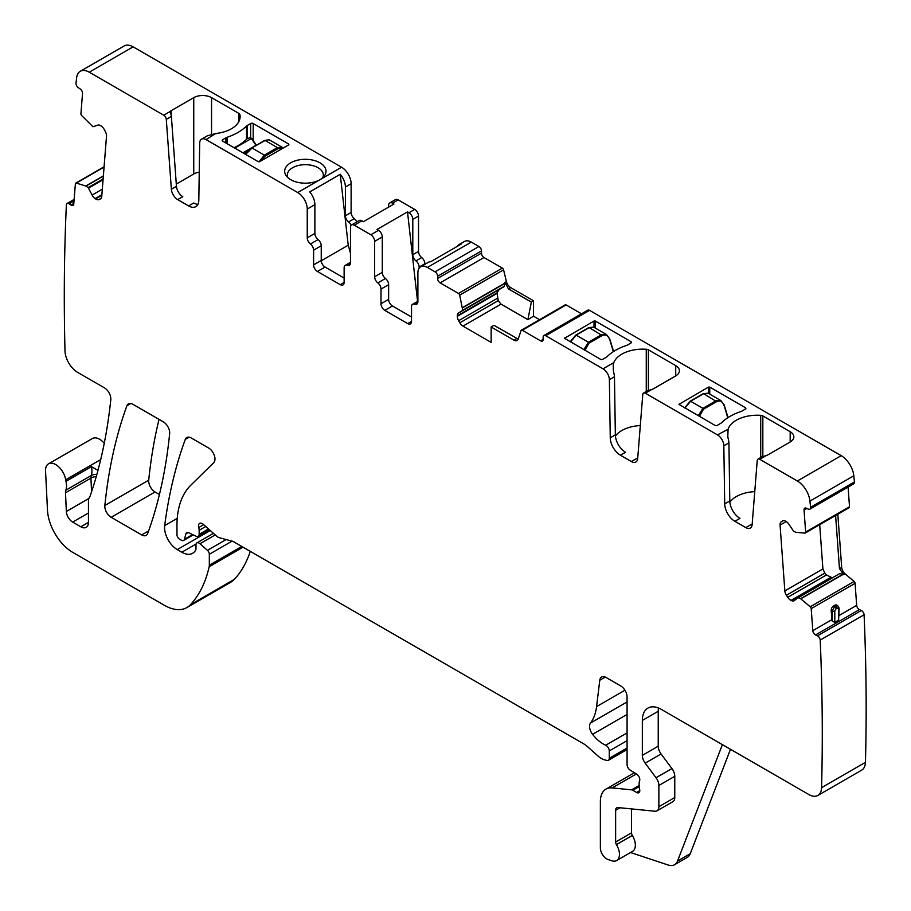 <?xml version="1.0" encoding="UTF-8"?>
<svg xmlns="http://www.w3.org/2000/svg" width="911" height="911" viewBox="0 0 911 911"><rect width="100%" height="100%" fill="white"/><g stroke="black" fill="none" stroke-linecap="round" stroke-linejoin="round"><path stroke-width="1.37" d="M282.216 147.331L277.422 147.582L278.049 148.664L264.987 156.202L260.728 161.031M264.987 156.202L264.349 155.132L259.009 161.851M269.144 139.77L265.124 140.488L277.422 147.582L264.349 155.132L252.051 148.026L245.64 154.403M247.473 125.365L250.662 123.52A1.799 1.036 180 0 1 253.201 123.52L288.81 144.086L288.81 144.815L259.555 161.702L258.291 161.702L222.683 141.148A1.799 1.036 180 0 1 222.147 140.408A1.799 1.036 180 0 1 222.683 139.679L225.86 137.846A6.297 3.633 180 0 1 227.135 137.276A53.954 31.145 180 0 0 246.494 126.094A6.297 3.633 180 0 1 247.473 125.365L247.473 138.574L250.081 137.743M247.473 138.574A6.297 3.633 0 0 0 246.494 139.315A53.954 31.145 0 0 1 234.059 147.719M249.443 137.436L251.356 138.54L256.059 145.407M570.537 341.978L576.151 335.146L570.354 341.876M583.826 349.653L588.449 342.251L576.151 335.146L589.223 327.607L593.665 327.129L588.768 327.561L575.706 335.1L570.206 341.796M584.93 350.291L589.064 343.117L588.449 342.251L601.522 334.701L606.532 334.553L609.47 338.687L613.308 351.68M609.47 338.687L609.448 339.245C607.967 335.316 605.519 334.098 602.125 335.567L589.223 327.607M684.981 408.06L690.606 401.227L684.81 407.957M698.282 415.735L702.905 408.322L690.606 401.227L703.679 393.677L708.109 393.199L703.224 393.643L690.162 401.182L684.662 407.866M699.375 416.361L703.508 409.198L702.905 408.322L715.978 400.783L720.988 400.635L723.926 404.769L727.752 417.75M723.926 404.769L723.903 405.327C722.412 401.398 719.975 400.168 716.581 401.649L703.679 393.677M133.12 46.86L89.244 72.185A17.981 10.385 -120 0 0 80.259 71.297L124.135 45.971A17.981 10.385 60 0 1 133.12 46.86L341.579 167.214A13.483 7.789 60 0 1 351.122 183.726L351.122 212.491A5.398 3.12 60 0 0 354.299 218.663A5.398 3.12 60 0 1 356.805 221.942M381.003 303.773A5.398 3.12 -120 0 0 384.818 310.378L392.447 305.982A5.398 3.12 60 0 1 388.633 299.366L381.003 303.773L381.003 289.094A5.398 3.12 60 0 0 377.826 282.911A5.398 3.12 60 0 1 374.649 276.728L374.649 241.369A5.398 3.12 60 0 0 370.834 234.753L354.299 225.211A5.398 3.12 -120 0 0 351.6 224.949L359.23 220.542A5.398 3.12 60 0 1 361.929 220.804L363.409 221.669L393.939 204.041L392.447 203.187A5.398 3.12 -120 0 0 389.749 202.925L395.476 199.611A5.398 3.12 60 0 1 398.175 199.885L414.71 209.428A5.398 3.12 60 0 1 418.525 216.032L418.525 251.402A5.398 3.12 60 0 0 421.702 257.585A5.398 3.12 60 0 1 424.879 263.757L424.879 264.338M457.106 246.46A13.483 7.789 60 0 1 458.825 244.74L464.553 241.438A13.483 7.789 60 0 1 471.294 242.098L478.924 246.505A3.598 2.073 60 0 1 481.475 250.912L481.475 253.11L437.599 278.447A3.598 2.073 -120 0 0 440.138 282.854L458.484 293.444A1.799 1.036 -120 0 1 459.691 295.153L462.708 310.264L458.609 312.928A6.297 3.633 -120 0 0 457.311 315.81L457.311 316.333A6.297 3.633 -120 0 0 458.609 320.718L459.816 322.813A6.297 3.633 -120 0 0 462.97 326.127L491.143 342.399L491.143 326.981L493.91 325.273L518.188 339.097M539.54 319.681L533.493 316.185L533.493 300.767L510.65 287.58A6.297 3.633 60 0 1 506.414 281.579L503.567 269.827A1.799 1.036 60 0 0 502.36 268.107L484.014 257.517A3.598 2.073 60 0 1 481.475 253.11M564.922 305.242A1.799 1.036 60 0 1 565.23 304.843A1.799 1.036 60 0 1 566.13 304.934L522.265 330.26A1.799 1.036 -120 0 0 521.365 330.169A1.799 1.036 -120 0 0 521.046 330.579L518.2 339.051A6.297 3.633 60 0 1 517.118 340.475A6.297 3.633 60 0 1 513.975 340.156L516.833 338.505M581.514 313.817L566.13 304.934M543.89 335.533L587.766 310.207A3.598 2.073 60 0 1 589.565 310.378L841.195 455.659A17.981 10.385 60 0 1 853.812 475.781A2197.389 1268.67 60 0 1 854.438 481.942A3.598 2.073 60 0 1 853.709 483.843L809.833 509.169A3.598 2.073 -120 0 0 810.574 507.268A2197.389 1268.67 -120 0 0 809.936 501.107A17.981 10.385 -120 0 0 797.33 480.997L759.763 459.303A3.598 2.073 -120 0 0 757.963 459.121A3.598 2.073 -120 0 0 757.223 460.522L752.144 524.565A8.996 5.193 -120 0 1 750.311 528.061A8.996 5.193 -120 0 1 745.813 527.606L734.881 521.297A14.382 8.301 -120 0 1 724.712 503.885L723.835 445.775A8.996 5.193 -120 0 0 717.481 434.889L645.307 393.222A3.598 2.073 -120 0 0 643.508 393.051A3.598 2.073 -120 0 0 642.767 394.44L637.7 458.484A8.996 5.193 -120 0 1 635.855 461.979A8.996 5.193 -120 0 1 631.357 461.535L620.425 455.215A14.382 8.301 -120 0 1 610.256 437.804L609.379 379.693A8.996 5.193 -120 0 0 603.025 368.818L545.689 335.715A3.598 2.073 -120 0 0 543.89 335.533A3.598 2.073 -120 0 0 543.15 337.184L543.15 339.382L540.599 340.851L522.265 330.26M848.745 507.78A1.799 1.036 60 0 0 849.143 507.7A1.799 1.036 60 0 0 849.519 506.744L848.084 487.089M658.459 707.984A26.977 15.578 -120 0 0 658.232 711.263L658.232 746.211L642.335 755.39L642.335 720.442A26.977 15.578 -120 0 1 647.926 708.086A26.977 15.578 -120 0 1 661.409 709.43L808.866 794.551A17.981 10.385 -120 0 0 817.862 795.451L861.726 770.114A17.981 10.385 60 0 0 865.45 762.325A2197.389 1268.67 60 0 0 864.083 614.766A3.598 2.073 60 0 0 861.328 610.507L859.426 609.607A3.598 2.073 60 0 1 856.67 605.348L855.076 583.325A1.799 1.036 60 0 0 854.097 581.457L845.112 573.873A6.297 3.633 60 0 1 841.684 567.337L837.824 514.237M250.297 551.371A170.858 98.639 60 0 1 234.4 579.316A44.958 25.963 60 0 1 230.79 582.22L186.914 607.546A44.958 25.963 -120 0 0 190.524 604.653A170.858 98.639 -120 0 0 209.166 566.722A8.996 5.193 -120 0 0 209.325 565.184L209.325 554.275A3.598 2.073 -120 0 0 207.446 550.346L199.976 543.73A4.498 2.596 -120 0 0 196.901 542.91A4.498 2.596 -120 0 0 195.979 544.972L195.979 548.638A4.498 2.596 -120 0 1 195.683 550.016A21.579 12.458 -120 0 1 192.631 553.296A21.579 12.458 -120 0 1 181.836 552.225L177.281 549.595A17.981 10.385 -120 0 1 164.686 525.601A629.455 363.421 -120 0 1 185.263 439.444A8.996 5.193 -120 0 1 186.766 437.542A8.996 5.193 -120 0 1 191.264 437.986L208.63 448.018A8.996 5.193 -120 0 1 214.301 455.329A8.996 5.193 -120 0 1 213.743 462.674L190.684 485.347A98.912 57.108 -120 0 0 176.962 525.465L176.962 534.723A3.598 2.073 -120 0 0 179.501 539.13L181.38 540.212A4.498 2.596 -120 0 0 183.623 540.428A4.498 2.596 -120 0 0 184.455 539.266L185.912 533.8A4.498 2.596 -120 0 1 186.732 532.628A4.498 2.596 -120 0 1 188.702 532.707L196.252 536.306A4.498 2.596 -120 0 0 198.222 536.374A4.498 2.596 -120 0 0 199.156 534.324L199.156 530.316A8.996 5.193 -120 0 0 198.757 527.526A5.398 3.12 -120 0 1 199.634 523.392A5.398 3.12 -120 0 1 203.324 524.372L216.328 535.907A8.996 5.193 -120 0 0 219.619 537.809L232.237 541.191A8.996 5.193 -120 0 1 233.888 541.897L583.803 743.911A17.981 10.385 -120 0 1 587.094 746.314L598.094 756.073A17.981 10.385 -120 0 0 604.676 759.876L606.92 760.469A4.498 2.596 -120 0 0 608.343 760.343A4.498 2.596 -120 0 0 609.277 758.282L609.277 750.937A4.498 2.596 -120 0 0 605.713 745.232A28.776 16.614 -120 0 1 592.583 734.334A8.996 5.193 -120 0 1 590.487 723.061A62.95 36.338 -120 0 0 596.568 706.606L599.791 680.232A8.996 5.193 -120 0 1 601.602 677.044A8.996 5.193 -120 0 1 606.1 677.488L620.721 685.937A8.996 5.193 -120 0 1 627.075 696.949L627.075 764.648A4.498 2.596 -120 0 0 630.127 770.068L636.743 774.202A4.498 2.596 -120 0 1 639.579 780.829A8.996 5.193 -120 0 0 639.158 783.221L639.158 786.307A8.996 5.193 -120 0 0 639.579 789.188A4.498 2.596 -120 0 1 638.862 792.695A4.498 2.596 -120 0 1 636.618 792.468L632.803 790.27A4.498 2.596 -120 0 0 631.585 789.837L612.146 787.913A26.977 15.578 -120 0 0 605.963 789.12A26.977 15.578 -120 0 0 600.372 801.464L600.372 847.902A8.996 5.193 -120 0 0 608.058 859.517L611.896 860.793A13.483 7.789 -120 0 0 616.656 860.553A13.483 7.789 -120 0 0 616.44 844.611A3.598 2.073 -120 0 1 615.631 842.003L615.631 810.278A5.398 3.12 -120 0 1 616.747 807.806A5.398 3.12 -120 0 1 617.988 807.567L654.941 811.234A8.996 5.193 -120 0 0 657.013 810.824A8.996 5.193 -120 0 0 658.869 806.713L658.869 785.487A8.996 5.193 -120 0 0 656.034 777.732L645.182 763.145A8.996 5.193 -120 0 1 642.335 755.39M100.7 459.577L65.683 479.801A14.382 8.301 -120 0 0 58.657 466.785A14.382 8.301 -120 0 0 48.511 463.858L92.387 438.533A14.382 8.301 60 0 1 104.264 443.27M159.425 494.502L155.041 491.963A8.996 5.193 60 0 1 148.721 480.165A629.455 363.421 60 0 1 159.026 419.379M89.244 72.185L163.764 115.207A3.598 2.073 60 0 1 166.292 119.352L171.37 189.249A8.996 5.193 60 0 0 177.702 199.611L188.634 205.932A14.382 8.301 60 0 0 195.831 206.638A14.382 8.301 60 0 0 198.814 200.261L199.68 143.164A8.996 5.193 60 0 1 201.536 139.167A8.996 5.193 60 0 1 206.034 139.611L297.715 192.54L319.966 179.695A20.68 11.945 180 0 1 286.464 176.119A20.68 11.945 180 0 1 290.711 162.807A20.68 11.945 180 0 1 317.074 161.418A20.68 11.945 180 0 1 324.225 176.119A20.68 11.945 180 0 1 319.966 179.695L341.579 167.214M238.887 121.527L238.887 113.419A3.598 2.073 180 0 1 239.912 114.649A29.676 17.127 180 0 1 240.117 116.642A29.676 17.127 180 0 1 215.782 133.496L206.034 139.611M238.887 113.419L211.557 97.648L211.557 134.27M199.236 172.145A12.595 7.265 0 0 0 193.747 174.001L193.747 97.648A12.595 7.265 180 0 1 211.557 97.648M193.747 97.648L171.177 110.675L171.177 115.378A3.598 2.073 60 0 1 171.382 116.414L176.449 186.322A8.996 5.193 -120 0 0 182.792 196.674L177.702 199.611M170.129 112.212L170.368 111.393A3.598 2.073 180 0 1 171.177 110.675M351.122 183.726L345.394 187.04A13.483 7.789 -120 0 0 340.247 174.286L309.729 191.902A13.483 7.789 -120 0 1 314.876 204.656L307.246 209.063A13.483 7.789 -120 0 0 297.715 192.54M345.394 187.04L345.394 215.793L351.122 212.491M351.122 225.347A5.398 3.12 -120 0 0 348.583 221.977A5.398 3.12 60 0 1 345.394 215.793M389.749 202.925A5.398 3.12 -120 0 0 388.633 205.385L388.633 207.104M370.834 234.753L378.464 230.358L376.983 229.492L407.502 211.876L408.982 212.73A5.398 3.12 60 0 1 412.797 219.335L412.797 254.704A5.398 3.12 -120 0 0 415.974 260.888A5.398 3.12 60 0 1 419.151 267.06L424.879 263.757M419.151 268.176L419.151 267.06M458.825 244.74A13.483 7.789 60 0 1 461.182 244.102L430.664 261.73A13.483 7.789 60 0 0 428.307 262.357L420.677 266.764A13.483 7.789 60 0 1 427.418 267.435L435.048 271.831A3.598 2.073 -120 0 1 437.599 276.238L437.599 278.447M384.818 310.378L407.707 323.599A5.398 3.12 -120 0 0 410.405 323.86A5.398 3.12 -120 0 0 411.521 321.401L411.521 306.711A5.398 3.12 60 0 1 412.649 304.24A5.398 3.12 60 0 1 414.71 304.206A5.398 3.12 60 0 0 416.771 304.16A5.398 3.12 60 0 0 417.887 301.689L417.887 272.936A13.483 7.789 60 0 1 420.677 266.764M533.493 316.185L527.89 319.659L531.341 302.099L508.418 288.867L505.013 282.399L505.013 283.321L462.708 307.747M531.341 302.099L533.493 300.767M527.89 319.659L501.039 304.149L498.237 300.63L459.816 322.813M540.599 340.851A3.598 2.073 -120 0 0 542.398 341.033A3.598 2.073 -120 0 0 543.15 339.382M620.425 455.215L625.515 452.277A14.382 8.301 -120 0 1 615.346 434.866L614.47 376.767A8.996 5.193 -120 0 0 614.367 375.537L613.342 370.64L613.205 362.942L603.025 368.818M613.205 362.942A8.996 5.193 -120 0 1 613.627 363.204L613.627 363.182A29.676 17.127 180 0 1 646.263 349.255A3.598 2.073 180 0 1 648.393 349.847L675.723 365.63A12.595 7.265 180 0 1 679.412 370.766A12.595 7.265 180 0 1 675.723 375.913L653.153 388.94A3.598 2.073 180 0 1 651.912 389.407L648.063 390.705M734.881 521.297L739.971 518.359A14.382 8.301 60 0 1 729.791 500.948L728.925 442.837A8.996 5.193 -120 0 0 728.823 441.619L727.798 436.711L728.083 429.263L717.481 434.889M728.083 429.263A29.676 17.127 180 0 1 760.719 415.336A3.598 2.073 180 0 1 762.837 415.928L790.179 431.712A12.595 7.265 180 0 1 793.857 436.847A12.595 7.265 180 0 1 790.179 441.983L767.597 455.022A3.598 2.073 180 0 1 766.367 455.489L762.518 456.775M708.462 393.404L708.462 387.107L678.957 404.359L714.828 425.289A1.799 1.036 180 0 0 717.367 425.289L720.544 423.444A6.297 3.633 180 0 0 721.535 422.715A53.954 31.145 180 0 1 740.894 411.533A6.297 3.633 180 0 0 742.169 410.963L745.346 409.13L745.346 407.661A1.799 1.036 180 0 1 745.87 408.401A1.799 1.036 180 0 1 745.346 409.13M708.462 387.107L709.737 387.107L745.346 407.661M627.713 344.893A6.297 3.633 180 0 1 626.438 345.463A53.954 31.145 180 0 0 607.079 356.634A6.297 3.633 180 0 1 606.1 357.374L602.911 359.207A1.799 1.036 180 0 1 600.372 359.207L564.501 338.277L594.018 321.025L595.282 321.025L630.89 341.591A1.799 1.036 180 0 1 631.425 342.32A1.799 1.036 180 0 1 630.89 343.048L627.713 344.893M854.438 481.942L810.574 507.268M782.731 520.739L782.185 521.058A6.297 3.633 -120 0 1 782.447 520.876A6.297 3.633 -120 0 1 785.202 520.978L785.646 521.194A6.297 3.633 -120 0 1 788.903 524.258L793.606 531.25L795.975 532.331L804.868 533.117A1.799 1.036 -120 0 0 805.278 533.037A1.799 1.036 -120 0 0 805.643 532.081L804.049 510.058A3.598 2.073 -120 0 1 804.777 508.144A3.598 2.073 -120 0 1 806.36 508.213L808.262 509.112A3.598 2.073 -120 0 0 809.833 509.169M835.603 515.524L839.464 568.623L843.711 574.682L842.903 574.272L800.598 598.698L810.221 606.783A1.799 1.036 -120 0 1 811.2 608.65L812.806 630.674A3.598 2.073 -120 0 0 815.55 634.933L817.452 635.844A3.598 2.073 -120 0 1 820.207 640.103L864.083 614.766M834.795 622.372L838.61 620.175L838.61 608.799A1.799 1.036 -0 0 0 839.133 608.058L837.699 605.587L834.681 606.532L833.531 605.974A3.598 2.255 115.5 0 0 831.208 610.507L831.88 619.662A3.598 2.073 -120 0 0 832.255 621.177L832.255 610.996A1.799 1.036 -0 0 0 834.795 610.996L834.795 622.372L832.255 621.177M833.531 605.974L834.806 605.246A3.598 2.255 115.5 0 1 836.571 605.052L837.676 605.576M838.61 620.175L839.133 608.058M817.862 795.451A17.981 10.385 -120 0 0 821.574 787.651A2197.389 1268.67 -120 0 0 820.207 640.103M730.485 749.297L690.242 853.721A17.981 10.385 -120 0 1 687.281 857.376L674.573 864.721A17.981 10.385 -120 0 1 668.218 865.029L630.549 852.537M48.511 463.858A14.382 8.301 -120 0 0 45.55 471.146L47.486 510.16A35.973 20.771 -120 0 0 72.869 552.453L164.435 605.314A44.958 25.963 -120 0 0 186.914 607.546M97.978 470.349L91.407 466.648A17.981 10.385 -120 0 1 91.271 475.531L65.831 490.209A8.996 5.193 -120 0 0 65.501 492.794L66.344 511.481A8.996 5.193 -120 0 0 72.686 522.105L80.828 526.797A10.795 6.229 -120 0 0 86.226 527.332A10.795 6.229 -120 0 0 88.458 522.39L88.458 500.822A8.996 5.193 -120 0 1 89.267 497.702A17.981 10.385 -120 0 0 90.235 495.732A654.633 377.951 -120 0 0 110.789 399.701A8.996 5.193 -120 0 0 104.48 387.881L77.708 372.428A17.981 10.385 -120 0 1 65 350.849A2197.389 1268.67 -120 0 1 64.988 350.393A2197.389 1268.67 -120 0 1 66.366 204.873A3.598 2.073 -120 0 1 67.095 203.472A3.598 2.073 -120 0 1 69.122 203.791L71.012 205.077A3.598 2.073 -120 0 0 73.039 205.396A3.598 2.073 -120 0 0 73.768 204.007L75.374 183.828A1.799 1.036 -120 0 1 75.738 183.122A1.799 1.036 -120 0 1 76.353 183.088L85.782 186.015L88.151 187.586L92.136 195.045A6.297 3.633 -120 0 0 95.154 198.609L95.598 198.905A6.297 3.633 -120 0 0 98.855 199.6L100.164 199.088A6.297 3.633 -120 0 0 100.449 198.951A6.297 3.633 -120 0 0 101.736 196.514L106.507 136.217A6.297 3.633 -120 0 0 105.482 131.879L104.389 129.726A6.297 3.633 -120 0 0 101.372 126.173L100.927 125.866A6.297 3.633 -120 0 0 97.671 125.171L92.968 126.743L81.705 115.595A1.799 1.036 -120 0 1 80.931 113.67L82.525 93.491A3.598 2.073 -120 0 0 80.214 88.971L78.312 87.684A3.598 2.073 -120 0 1 76 83.174A2197.389 1268.67 -120 0 1 76.638 77.742A17.981 10.385 -120 0 1 80.259 71.297M65.683 479.801A17.981 10.385 -120 0 0 65.979 481.327A17.981 10.385 -120 0 1 65.831 490.209M126.914 405.759A629.455 363.421 -120 0 0 104.845 505.503A8.996 5.193 -120 0 0 111.165 517.3L141.717 534.928A8.996 5.193 -120 0 0 146.204 535.372A8.996 5.193 -120 0 0 147.719 533.459A629.455 363.421 -120 0 0 169.651 433.647A8.996 5.193 -120 0 0 163.331 421.861L132.926 404.302A8.996 5.193 -120 0 0 128.428 403.858A8.996 5.193 -120 0 0 126.914 405.759L130.831 403.505M216.214 133.746A8.996 5.193 60 0 0 215.782 133.507L207.321 135.83L201.536 139.167M176.29 184.079L193.747 174.001M163.764 115.207L170.368 111.393L171.177 115.378M287.956 177.713A17.981 10.385 180 0 1 287.352 175.06A17.981 10.385 180 0 1 292.625 167.726A17.981 10.385 180 0 1 312.222 165.472A17.981 10.385 180 0 1 323.325 175.06A17.981 10.385 180 0 1 322.733 177.713M314.876 204.656L314.876 233.41A5.398 3.12 60 0 0 318.053 239.593A5.398 3.12 60 0 1 321.241 245.776L321.241 260.455A5.398 3.12 60 0 0 325.056 267.06L344.13 278.083M307.246 209.063L307.246 237.817A5.398 3.12 -120 0 0 310.423 244A5.398 3.12 -120 0 1 313.6 250.172L313.6 264.862L321.241 260.455M350.484 253.19L348.218 245.218L340.247 174.286M417.568 301.404L407.502 211.876M378.464 230.358A5.398 3.12 60 0 1 382.278 236.962L382.278 272.332A5.398 3.12 60 0 0 385.455 278.504A5.398 3.12 60 0 1 388.633 284.688L381.003 289.094M388.633 299.366L388.633 284.688M392.447 305.982L411.521 316.994M351.6 224.949A5.398 3.12 -120 0 0 350.484 227.42L350.484 262.778A5.398 3.12 -120 0 1 349.368 265.249A5.398 3.12 -120 0 1 347.307 265.295A5.398 3.12 -120 0 0 345.246 265.329A5.398 3.12 -120 0 0 344.13 267.8L344.13 282.478A5.398 3.12 60 0 1 343.014 284.949A5.398 3.12 60 0 1 340.315 284.688L344.13 282.478M498.237 300.63L497.007 292.886L499.16 289.527L504.125 286.658L505.013 283.321M754.763 491.644A29.676 17.127 0 0 0 729.859 502.143M640.308 425.562A29.676 17.127 0 0 0 615.403 436.062M819.695 524.702L822.906 568.919L824.831 573.11L786.409 595.293L787.719 597.32A6.297 3.633 -120 0 0 790.976 600.383L791.42 600.588A6.297 3.633 -120 0 0 794.176 600.702A6.297 3.633 -120 0 0 794.438 600.52L798.036 597.65L800.598 598.698M832.335 577.847L826.459 574.955L824.831 573.11M798.423 597.662L839.589 573.657L842.903 574.272M838.61 608.799L837.334 608.058L836.07 608.787A1.799 1.036 -120 0 0 834.681 606.532L832.255 610.996L831.208 610.507M674.573 864.721A17.981 10.385 -120 0 0 677.522 861.066L722.389 744.629M658.232 746.211A8.996 5.193 -120 0 0 661.079 753.966L645.182 763.145M657.013 810.824L672.91 801.646A8.996 5.193 -120 0 0 674.766 797.535L674.766 776.309A8.996 5.193 -120 0 0 671.931 768.565L661.079 753.966M616.656 860.553L632.553 851.375A13.483 7.789 -120 0 0 632.336 835.433A3.598 2.073 -120 0 1 631.528 832.825L631.528 808.911M491.143 326.981L513.975 340.156M499.16 289.527L458.609 312.928M504.125 286.658L462.526 310.674L504.125 286.658M313.6 264.862A5.398 3.12 60 0 0 317.415 271.467L340.315 284.688M197.915 204.371A14.382 8.301 60 0 1 193.724 202.994L188.634 205.932M782.185 521.058L781.091 521.935A6.297 3.633 -120 0 0 780.067 525.089L784.838 590.897A6.297 3.633 -120 0 0 786.409 595.293M745.813 527.606L750.903 524.679A8.996 5.193 -120 0 0 752.065 525.226M321.241 260.785L348.218 245.218M631.357 461.535L636.447 458.597A8.996 5.193 -120 0 0 637.609 459.144M282.456 148.493L278.049 148.664M234.765 148.117L251.356 138.54L256.037 144.587M265.124 140.488L251.447 148.197L245.344 154.232M252.051 148.026L251.447 148.197M264.509 140.647L251.857 147.958M242.93 152.843L256.037 145.27M248.225 150.622L243.658 153.253M576.151 335.146L575.524 335.487M589.064 343.117L602.125 335.567M690.606 401.227L689.969 401.569M703.508 409.198L716.581 401.649M348.583 221.977L354.299 218.663M398.175 199.885L392.447 203.187M354.299 225.211L361.929 220.804M408.982 212.73L414.71 209.428M412.797 219.335L418.525 216.032M412.797 254.704L418.525 251.402M421.702 257.585L415.974 260.888M427.418 267.435L471.294 242.098M478.924 246.505L435.048 271.831M481.475 250.912L437.599 276.238M484.014 257.517L440.138 282.854M502.36 268.107L458.484 293.444M503.567 269.827L459.691 295.153M505.036 283.048L462.686 307.497M506.414 281.579L505.013 282.399M510.65 287.58L508.418 288.867M501.039 304.149L462.97 326.127M589.565 310.378L545.689 335.715M651.912 389.407L645.307 393.222M766.367 455.489L759.763 459.303M841.195 455.659L797.33 480.997M853.812 475.781L809.936 501.107M806.839 508.44L804.049 510.058M849.519 506.744L805.643 532.081M841.684 567.337L839.464 568.623M843.711 574.682L845.112 573.873M843.153 574.374L800.792 598.834M854.097 581.457L810.221 606.783M855.076 583.325L811.2 608.65M831.88 619.662L812.806 630.674M856.67 605.348L839.133 615.472M859.426 609.607L815.55 634.933M861.328 610.507L817.452 635.844M865.45 762.325L821.574 787.651M636.345 773.951L612.146 787.913M639.158 785.464L631.585 789.837M639.169 786.592L632.803 790.27M639.795 790.634L636.618 792.468M605.268 677.078L599.791 680.232M624.946 690.219L596.568 706.606M627.075 701.937L590.487 723.061M627.075 714.418L592.583 734.334M627.075 732.899L605.713 745.232M627.075 740.654L609.277 750.937M627.075 748.011L609.277 758.282M203.677 524.69L198.757 527.526M205.727 526.512L199.156 530.316M208.471 528.938L199.156 534.324M188.156 532.502L185.912 533.8M192.597 534.563L184.455 539.266M189.169 437.189L185.263 439.444M177.246 518.348L164.686 525.601M210.27 530.544L177.281 549.595M196.116 543.981L181.836 552.225M215.224 534.928L199.976 543.73M226.133 539.551L207.446 550.346M232.066 541.145L209.325 554.275M241.779 546.452L209.325 565.184M243.032 547.169L209.166 566.722M234.4 579.316L190.524 604.653M91.407 466.648L65.979 481.327M74.019 200.967L69.122 203.791M73.814 203.46L71.012 205.077M104.059 167.089L76.353 183.088M103.364 175.857L85.782 186.015M148.721 480.165L104.845 505.503M155.041 491.963L111.165 517.3M148.63 530.942L141.717 534.928M239.912 114.649L239.912 118.635M166.292 119.352L171.382 116.414M250.662 123.52L250.662 137.834M246.494 126.094L246.494 139.315M227.135 137.276L227.135 143.722M225.86 137.846L225.86 142.981M222.683 139.679L222.683 141.148M288.81 144.086L288.81 144.815M253.201 123.52L253.201 139.542M307.246 237.817L314.876 233.41M374.649 241.369L382.278 236.962M790.179 431.712L790.179 441.983M762.837 415.928L762.837 456.309M760.719 415.336L760.719 457.527M728.925 442.837L723.835 445.775M675.723 365.63L675.723 375.913M648.393 349.847L648.393 390.227M646.263 349.255L646.263 391.457M614.47 376.767L609.379 379.693M709.737 394.144L709.737 387.107M679.219 404.723L679.219 403.994M630.89 343.048L630.89 341.591M595.282 328.062L595.282 321.025M594.018 327.334L594.018 321.025M564.763 338.653L564.763 337.913M838.61 617.51L838.61 607.33M837.334 608.058L834.806 605.246M836.07 608.787L834.795 610.996M658.232 711.263L642.335 720.442M690.242 853.721L677.522 861.066M632.336 835.433L616.44 844.611M91.555 491.826L90.929 478.104A8.996 5.193 -120 0 1 91.271 475.531A8.996 6.593 -160.3 0 1 96.828 474.551M103.353 176.085L85.976 186.117M615.346 434.866L610.256 437.804M497.349 298.352L458.609 320.718M496.894 293.479L457.311 316.333M497.007 292.886L457.311 315.81M504.432 286.179L462.708 310.264M414.71 304.206L417.83 302.395M411.521 321.401L407.707 323.599M377.826 282.911L385.455 278.504M374.649 276.728L382.278 272.332M350.428 263.484L347.307 265.295M317.415 271.467L325.056 267.06M321.241 245.776L313.6 250.172M318.053 239.593L310.423 244M176.449 186.322L171.37 189.249M101.178 198.256L98.855 199.6M101.827 195.318L95.598 198.905M101.873 194.738L95.154 198.609M102.317 189.169L92.136 195.045M103.057 179.729L88.583 188.099M103.125 178.943L88.151 187.586M88.458 522.39L80.828 526.797M88.458 512.995L72.686 522.105M88.857 498.488L66.344 511.481M96.259 476.533A8.996 4.908 177.4 0 0 90.929 478.104L65.501 492.794M631.528 832.825L615.631 842.003M619.981 807.761L615.631 810.278M674.766 797.535L658.869 806.713M674.766 776.309L658.869 785.487M671.931 768.565L656.034 777.732M839.589 573.657L798.07 597.627M831.117 577.665L791.42 600.588M830.559 577.517L790.976 600.383M826.459 574.955L787.719 597.32M822.906 568.919L784.838 590.897M786.25 521.525L780.067 525.089M783.414 520.591L781.091 521.935M729.791 500.948L724.712 503.885M281.966 147.172L283.07 148.129M245.275 154.198L250.092 149.005L264.668 140.442L269.098 139.736L282.011 147.195M256.367 145.236L251.8 138.495L249.899 137.402M613.615 351.475L609.698 338.846L606.532 334.553L593.619 327.106M728.071 417.557L724.154 404.928L720.977 400.635L708.075 393.176M565.23 304.843L521.365 330.169M849.143 507.7L805.278 533.037M634.363 772.722L605.963 789.12M627.075 749.525L608.343 760.343M209.507 529.86L198.222 536.374M193.257 534.871L183.623 540.428M213.447 533.356L196.901 542.91M74.133 199.407L67.095 203.472M104.093 166.759L75.738 183.122M763.099 456.16L757.963 459.121M648.643 390.079L643.508 393.051M412.649 304.24L417.887 301.211M350.484 262.3L345.246 265.329M839.646 573.623L798.036 597.65"/></g></svg>
